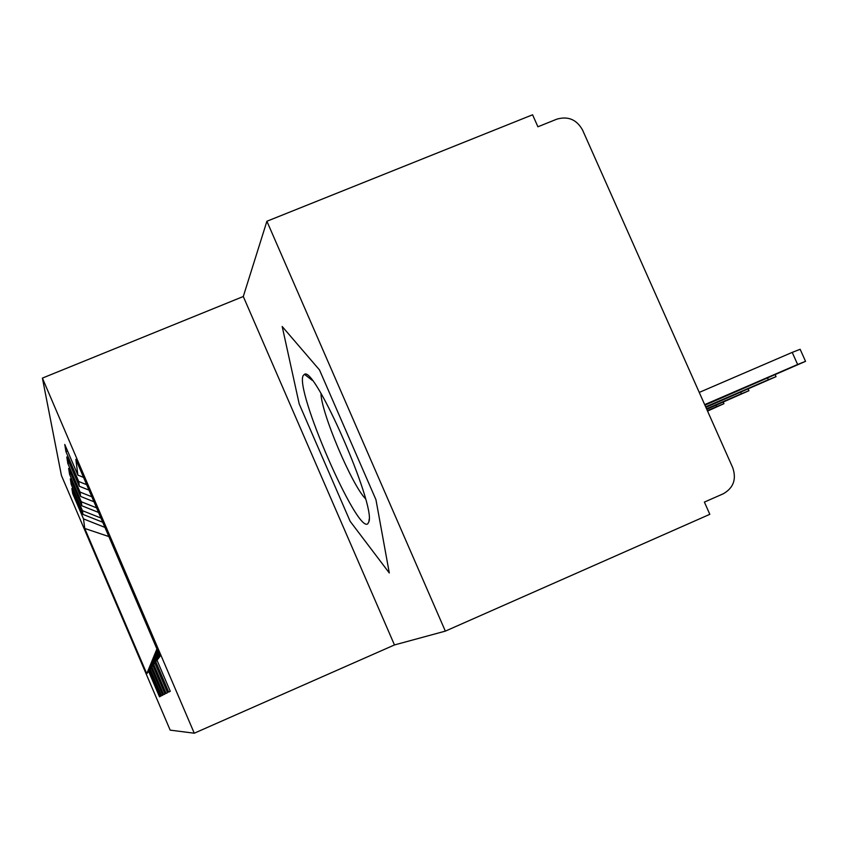 <?xml version="1.0" encoding="UTF-8"?>
<svg xmlns="http://www.w3.org/2000/svg" width="848" height="848" viewBox="0 0 848 848"><rect width="100%" height="100%" fill="white"/><g stroke="black" fill="none" stroke-linecap="round" stroke-linejoin="round"><path stroke-width="1.27" d="M266.897 221.254L532.586 114.787L537.908 126.776L556.85 119.155C568.075 115.932 576.629 119.536 582.534 129.967L732.757 467.757C736.626 479.29 733.456 487.971 723.259 493.79L704.391 502.09L709.818 514.323L445.338 631.124L266.897 221.254L243.291 296.503L42.4 378.102L61.427 475.484L170.172 730.128L194.266 733.213L42.4 378.102M156.912 648.932L146.768 673.694L148.601 671.287L159.498 696.812L160.611 696.24L149.471 670.153L150.181 669.22L161.523 695.773L162.731 695.148L151.124 667.98L151.898 666.973L163.717 694.639L165.031 693.971L152.916 665.627L153.753 664.525L166.102 693.42L167.533 692.689L154.877 663.062L155.799 661.853L168.71 692.085L170.278 691.279L157.018 660.253L160.049 656.267L75.854 459.372L77.878 475.124L64.766 444.447L65.921 451.592L78.694 481.494L79.309 486.264L66.78 456.955L67.84 463.485L80.062 492.073L80.613 496.44L68.635 468.382L69.6 474.371L81.302 501.762L81.821 505.779L70.32 478.876L71.211 484.378L82.447 510.676L82.924 514.365L71.879 488.533L72.705 493.61L73.85 493.133M146.768 673.694L84.736 528.452L83.507 518.891L72.705 493.61M82.924 514.365L102.735 522.241M82.447 510.676L100.933 518.022M148.601 671.287L157.283 649.801M81.821 505.779L98.538 512.425M81.302 501.762L96.577 507.846M149.471 670.153L157.495 650.289M150.181 669.22L157.664 650.692M80.613 496.44L93.98 501.762M80.062 492.073L91.838 496.769M151.124 667.98L157.898 651.222M151.898 666.973L158.078 651.656M79.309 486.264L89.008 490.123M78.694 481.494L86.666 484.664M152.916 665.627L158.322 652.239M153.753 664.525L158.534 652.706M77.878 475.124L83.56 477.392M154.877 663.062L158.799 653.342M155.799 661.853L159.021 653.861M243.291 296.503L394.468 644.946L445.338 631.124M394.468 644.946L194.266 733.213M350.139 521.297L389.296 572.962L375.95 499.705L319.495 369.929L282.193 326.501L299.217 403.987L350.139 521.297L299.217 403.987L282.193 326.501L319.495 369.929L375.95 499.705L389.296 572.962L350.139 521.297M84.736 528.452L108.851 536.551M157.018 660.253L159.318 654.55M83.507 518.891L104.951 527.403M65.921 451.592L67.533 450.924M67.84 463.485L69.313 462.87M69.6 474.371L70.946 473.809M71.211 484.378L72.451 483.858M704.932 405.196L805.547 361.333L797.629 364.492L792.212 352.386L800.152 349.291L805.515 361.28M699.25 392.412L792.212 352.386M704.688 404.634L797.629 364.492M705.886 407.337L776.037 376.65L768.32 379.745L767.599 378.134M705.653 406.817L768.32 379.745M706.755 409.287L748.932 390.716L741.406 393.748L740.749 392.264M706.543 408.81L741.406 393.748M707.55 411.079L723.948 403.68L716.602 406.648L715.998 405.291M707.359 410.644L716.602 406.648M367.873 523.672L368.901 521.711C375.759 505.048 314.778 365.732 304.485 374.339L303.393 375.293C293.684 387.822 357.527 534.897 367.873 523.672M320.968 393.43C321.159 412.531 351.941 485.321 365.488 498.73M776.015 376.597L775.231 374.837M748.911 390.663L748.19 389.052M723.927 403.637L723.27 402.143M312.223 380.328L304.485 374.339M369.156 519.241L368.901 521.711"/></g></svg>
